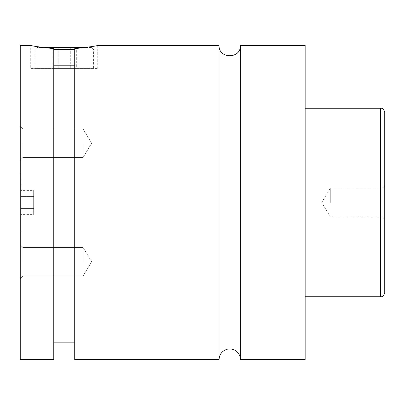 <?xml version="1.0" encoding="UTF-8"?>
<svg xmlns="http://www.w3.org/2000/svg" width="405" height="405" viewBox="0 0 405 405"><rect width="100%" height="100%" fill="white"/><g stroke="black" fill="none" stroke-linecap="round" stroke-linejoin="round"><path stroke-width="0.3" stroke-dasharray="2.02 1.52" d="M240.418 45.39L240.418 359.61M219.049 45.39L219.049 359.61M20.25 45.39L20.25 359.61M21.09 202.5L21.09 173.173L21.09 202.5M53.769 49.577L74.717 49.577M85.906 47.481L91.474 47.481L93.57 49.577L93.57 68.43L34.916 68.43L34.916 49.577L37.007 47.481L42.576 47.481M91.474 47.481L37.007 47.481M34.916 68.43L93.57 68.43M74.717 65.807L74.717 342.853L74.717 48.646L74.717 65.807L53.769 65.807L53.769 48.646L53.769 342.853L53.769 65.807M53.769 359.61L53.769 48.646C39.234 47.046 31.555 45.957 30.724 45.39L30.724 68.43L97.757 68.43L30.724 68.43M74.717 48.646C89.252 47.046 96.932 45.957 97.757 45.39C96.932 45.957 89.252 47.046 74.717 48.646L74.717 359.61M384.75 292.577L384.75 112.423M382.133 202.5L382.133 188.254L382.133 202.5M330.283 202.5L330.283 188.254L330.283 202.5M20.25 143.248L20.25 160.112L20.25 143.248M22.867 143.248L22.867 157.494L22.867 143.248M83.096 143.248L83.096 157.494L83.096 143.248M20.25 261.751L20.25 278.615L20.25 261.751M22.867 261.751L22.867 247.506L22.867 261.751M83.096 261.751L83.096 247.506L83.096 261.751M305.147 45.39L305.147 359.61M76.337 68.43L70.288 68.43L70.288 47.481L76.337 47.481L58.193 47.481L70.288 47.481L70.288 68.43L76.337 68.43L76.337 47.481M52.149 68.43L70.288 68.43L58.193 68.43L58.193 47.481L52.149 47.481L58.193 47.481L58.193 68.43L52.149 68.43L52.149 47.481M21.09 190.406L21.09 196.45L21.09 190.406L33.656 190.406L33.656 196.45L21.09 196.45L21.09 208.55L21.09 196.45L33.656 196.45L33.656 190.406M21.09 214.594L21.09 208.55L21.09 214.594L33.656 214.594L33.656 196.45L33.656 208.55L21.09 208.55L33.656 208.55L33.656 214.594M380.558 108.231L380.558 296.769M21.09 173.173L20.25 173.173M21.09 231.827L20.25 231.827M97.757 45.39L97.757 68.43M384.75 185.637L382.133 188.254L330.283 188.254L321.727 202.5L330.283 216.746L382.133 216.746L384.75 219.363M22.867 129.003L20.25 126.385L22.867 129.003L83.096 129.003L22.867 129.003M22.867 157.494L20.25 160.112L22.867 157.494L83.096 157.494L22.867 157.494M91.651 143.248L83.096 129.003L91.651 143.248L83.096 157.494L91.651 143.248M22.867 247.506L20.25 244.888L22.867 247.506L83.096 247.506L22.867 247.506M22.867 275.997L20.25 278.615L22.867 275.997L83.096 275.997L22.867 275.997M91.651 261.751L83.096 247.506L91.651 261.751L83.096 275.997L91.651 261.751"/><path stroke-width="0.61" d="M219.049 45.39L219.049 359.61C219.419 354.137 222.244 350.654 227.524 349.161C230.718 348.548 233.629 349.211 236.247 351.145C238.945 353.322 240.337 356.142 240.418 359.61L240.418 45.39C241.076 59.17 218.386 59.17 219.049 45.39L97.757 45.39M74.717 49.577L53.769 49.577M42.576 47.481L85.906 47.481M53.769 65.807L74.717 65.807M30.724 45.39C31.555 45.957 39.234 47.046 53.769 48.646L53.769 359.61L20.25 359.61L20.25 45.39L30.724 45.39M74.717 48.646C89.252 47.046 96.932 45.957 97.757 45.39C96.932 45.957 89.252 47.046 74.717 48.646L74.717 359.61L219.049 359.61M384.75 202.5L384.75 292.577C383.899 295.67 382.502 297.062 380.558 296.769L380.558 108.231C382.502 107.938 383.899 109.33 384.75 112.423L384.75 202.5M240.418 359.61L305.147 359.61L305.147 45.39L240.418 45.39M380.558 108.231L305.147 108.231M380.558 296.769L305.147 296.769M74.717 342.853L53.769 342.853"/></g></svg>
